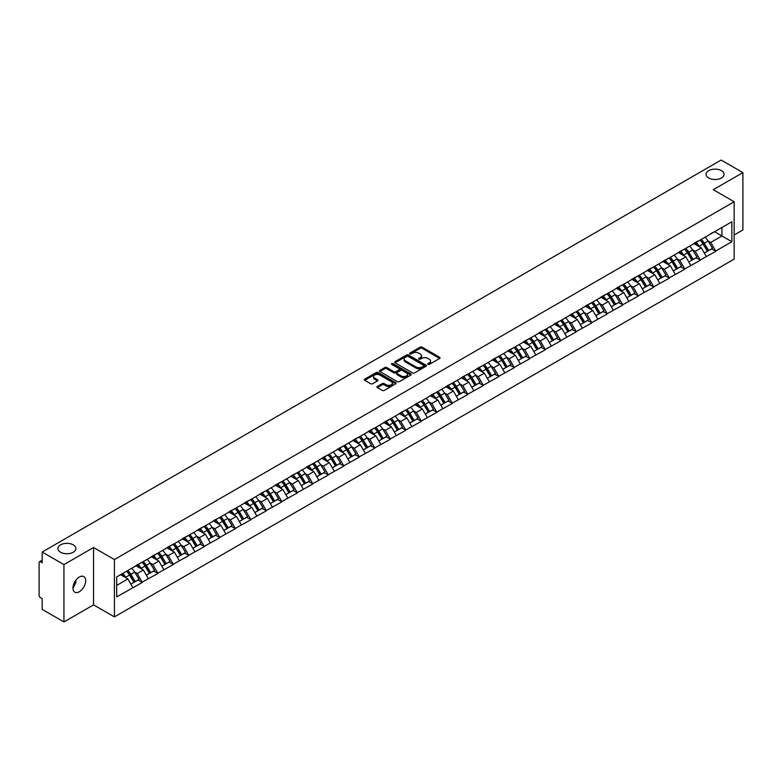 <?xml version="1.0" encoding="UTF-8"?>
<svg xmlns="http://www.w3.org/2000/svg" width="782" height="782" viewBox="0 0 782 782"><rect width="100%" height="100%" fill="white"/><g stroke="black" fill="none" stroke-linecap="round" stroke-linejoin="round"><path stroke-width="1.17" d="M73.273 544.868A8.993 5.191 0 0 0 63.479 543.744A8.993 5.191 0 0 0 57.927 548.534A8.993 5.191 0 0 0 60.556 552.209A8.993 5.191 0 0 0 70.36 553.333A8.993 5.191 0 0 0 75.913 548.534A8.993 5.191 0 0 0 73.273 544.868M721.444 170.652A8.993 5.191 0 0 0 711.64 169.528A8.993 5.191 0 0 0 706.087 174.327A8.993 5.191 0 0 0 708.727 177.993A8.993 5.191 0 0 0 718.521 179.117A8.993 5.191 0 0 0 724.073 174.327A8.993 5.191 0 0 0 721.444 170.652M427.94 364.402A0.968 0.557 0 0 0 429.298 364.402L439.66 358.42A1.378 0.792 0 0 0 440.07 357.853A1.378 0.792 0 0 0 439.66 357.296L422.114 347.159A1.378 0.792 0 0 0 420.159 347.159L409.797 353.141A0.968 0.557 0 0 0 411.166 353.933L412.505 353.151A4.409 2.551 0 0 1 418.741 353.151L420.208 354.002A4.409 2.551 0 0 1 421.498 355.8A4.409 2.551 0 0 1 420.208 357.599L418.869 358.381A0.968 0.557 0 0 0 420.237 359.163L421.576 358.391A4.409 2.551 0 0 1 427.813 358.391L429.279 359.231A4.409 2.551 0 0 1 430.569 361.04A4.409 2.551 0 0 1 429.279 362.838L427.94 363.61A0.968 0.557 0 0 0 427.94 364.402L427.94 363.61M75.756 580.391L75.913 582.414L72.98 588.387M79.334 577.048A8.993 5.191 -60 0 1 83.83 576.598A8.993 5.191 -60 0 1 85.209 583.802A8.993 5.191 -60 0 1 79.334 591.73A8.993 5.191 -60 0 1 74.837 592.179A8.993 5.191 -60 0 1 73.459 584.965A8.993 5.191 -60 0 1 79.334 577.048M377.344 386.455A1.378 0.792 0 0 0 376.944 387.022A1.378 0.792 0 0 0 377.344 387.589L382.271 390.423A1.378 0.792 0 0 0 384.226 390.423L395.731 383.786A1.378 0.792 0 0 0 396.132 383.219A1.378 0.792 0 0 0 395.731 382.662L378.175 372.525A1.378 0.792 0 0 0 376.23 372.525L364.715 379.162A1.378 0.792 0 0 0 364.314 379.729A1.378 0.792 0 0 0 364.715 380.296L370.668 383.727A1.378 0.792 0 0 0 372.623 383.727L377.54 380.883A1.378 0.792 0 0 0 377.95 380.326A1.378 0.792 0 0 0 377.54 379.759L374.598 378.058A3.685 2.131 0 0 1 373.513 376.553A3.685 2.131 0 0 1 375.79 374.578A3.685 2.131 0 0 1 379.808 375.047L391.371 381.714A3.685 2.131 0 0 1 392.447 383.219A3.685 2.131 0 0 1 390.169 385.184A3.685 2.131 0 0 1 386.152 384.724L384.226 383.61A1.378 0.792 0 0 0 382.271 383.61L377.344 386.455L377.344 387.589L382.271 384.764L382.271 383.61M93.547 547.508L63.938 564.594L42.179 552.033L721.141 160.046L742.9 172.607L713.292 189.694L734.161 201.746L114.407 559.55L93.547 547.508L93.547 604.867L114.407 616.91L114.407 559.55M412.603 372.916A1.378 0.792 0 0 0 414.548 372.916L426.063 366.269A1.378 0.792 0 0 0 426.464 365.712A1.378 0.792 0 0 0 426.063 365.145L408.507 355.008A1.378 0.792 0 0 0 406.552 355.008L395.047 361.655A1.378 0.792 0 0 0 394.646 362.222A1.378 0.792 0 0 0 395.047 362.78L412.603 372.916M392.065 364.608A0.968 0.557 0 0 1 393.053 364.744L410.873 375.037L399.387 381.675A1.378 0.792 0 0 1 397.442 381.675L379.886 371.538L384.812 368.713L384.812 367.569L379.886 370.414A1.378 0.792 0 0 0 379.475 370.971A1.378 0.792 0 0 0 379.886 371.538L379.886 370.414M384.812 368.713A1.378 0.792 0 0 1 386.758 368.713L386.758 367.569A1.378 0.792 0 0 0 384.812 367.569M386.758 367.569L393.874 371.675A1.378 0.792 0 0 0 395.829 371.675L399.094 369.788A1.378 0.792 0 0 0 399.494 369.231A1.378 0.792 0 0 0 399.094 368.664L391.684 364.383A0.968 0.557 0 0 1 393.053 363.601L410.892 373.904A1.378 0.792 0 0 1 411.303 374.461A1.378 0.792 0 0 1 410.892 375.028L410.892 373.904M114.407 616.91L734.161 259.106L734.161 201.746M126.596 571.212A9.413 5.435 -120 0 1 129.822 574.985L134.211 582.228L138.033 580.019L142.275 582.463L137.309 573.519L134.553 571.925M142.275 582.463L116.694 596.891L116.694 576.93L731.874 221.756L731.874 241.726L715.726 251.042L710.76 242.44L708.003 240.846M700.046 240.133A9.413 5.435 -120 0 1 703.272 243.906L707.661 251.149L711.483 248.94L715.726 251.042M715.726 251.384L700.232 259.995L695.257 251.384L692.51 249.8M684.553 249.077A9.413 5.435 -120 0 1 687.769 252.85L692.158 260.093L695.99 257.884L700.232 259.995M700.232 260.338L684.729 268.94L679.763 260.338L677.007 258.744M669.05 258.031A9.413 5.435 -120 0 1 672.276 261.794L676.665 269.037L680.487 266.828L684.729 268.94M684.729 269.282L669.236 277.884L664.26 269.282L661.513 267.698M653.557 266.975A9.413 5.435 -120 0 1 656.772 270.748L661.161 277.991L664.983 275.782L669.236 277.884M669.236 278.236L653.732 286.838L648.767 278.236L646.01 276.642M638.053 275.929A9.413 5.435 -120 0 1 641.279 279.692L645.668 286.935L649.49 284.726L653.732 286.838M653.732 287.18L638.229 295.782L633.264 287.18L630.517 285.586M622.56 284.873A9.413 5.435 -120 0 1 625.776 288.646L630.165 295.889L633.987 293.68L638.229 295.782M638.229 296.124L622.736 304.736L617.77 296.124L615.014 294.54M607.057 293.827A9.413 5.435 -120 0 1 610.283 297.59L614.672 304.833L618.494 302.624L622.736 304.736M622.736 305.078L607.233 313.68L602.267 305.078L599.52 303.484M591.554 302.771A9.413 5.435 -120 0 1 594.779 306.534L599.168 313.778L602.99 311.578L607.233 313.68M607.233 314.022L591.739 322.624L586.774 314.022L584.017 312.438M576.06 311.715A9.413 5.435 -120 0 1 579.286 315.488L583.665 322.731L587.497 320.522L591.739 322.624M591.739 322.976L576.236 331.578L571.271 322.976L568.524 321.382M560.557 320.669A9.413 5.435 -120 0 1 563.783 324.432L568.172 331.676L571.994 329.466L576.236 331.578M576.236 331.92L560.743 340.522L555.777 331.92L553.021 330.327M545.064 329.613A9.413 5.435 -120 0 1 548.28 333.386L552.669 340.629L556.501 338.42L560.743 340.522M560.743 340.864L545.24 349.476L540.274 340.864L537.517 339.28M529.561 338.567A9.413 5.435 -120 0 1 532.786 342.33L537.175 349.574L540.997 347.364L545.24 349.476M545.24 349.818L529.746 358.42L524.771 349.818L522.024 348.225M514.067 347.511A9.413 5.435 -120 0 1 517.283 351.274L521.672 358.518L525.504 356.318L529.746 358.42M529.746 358.762L514.243 367.364L509.278 358.762L506.521 357.178M498.564 356.455A9.413 5.435 -120 0 1 501.79 360.228L506.179 367.472L510.001 365.262L514.243 367.364M514.243 367.716L498.75 376.318L493.774 367.716L491.028 366.123M483.071 365.409A9.413 5.435 -120 0 1 486.287 369.172L490.676 376.416L494.498 374.207L498.75 376.318M498.75 376.66L483.247 385.262L478.281 376.66L475.524 375.067M467.568 374.353A9.413 5.435 -120 0 1 470.793 378.126L475.182 385.37L479.004 383.16L483.247 385.262M483.247 385.604L467.744 394.216L462.778 385.604L460.031 384.021M452.074 383.307A9.413 5.435 -120 0 1 455.29 387.07L459.679 394.314L463.501 392.105L467.744 394.216M467.744 394.558L452.25 403.16L447.284 394.558L444.528 392.965M436.571 392.251A9.413 5.435 -120 0 1 439.797 396.015L444.186 403.268L448.008 401.058L452.25 403.16M452.25 403.502L436.747 412.104L431.781 403.502L429.035 401.919M421.068 401.195A9.413 5.435 -120 0 1 424.294 404.968L428.683 412.212L432.505 410.003L436.747 412.104M436.747 412.456L421.254 421.058L416.288 412.456L413.531 410.863M405.575 410.149A9.413 5.435 -120 0 1 408.8 413.913L413.179 421.156L417.011 418.947L421.254 421.058M421.254 421.4L405.75 430.002L400.785 421.4L398.038 419.807M390.071 419.093A9.413 5.435 -120 0 1 393.297 422.867L397.686 430.11L401.508 427.901L405.75 430.002M405.75 430.344L390.257 438.956L385.291 430.344L382.535 428.761M374.578 428.047A9.413 5.435 -120 0 1 377.794 431.811L382.183 439.054L386.015 436.845L390.257 438.956M390.257 439.298L374.754 447.9L369.788 439.298L367.041 437.705M359.075 436.991A9.413 5.435 -120 0 1 362.301 440.755L366.69 448.008L370.512 445.799L374.754 447.9M374.754 448.242L359.261 456.844L354.285 448.242L351.538 446.659M343.581 445.935A9.413 5.435 -120 0 1 346.797 449.709L351.186 456.952L355.018 454.743L359.261 456.844M359.261 457.196L343.757 465.798L338.792 457.196L336.035 455.603M328.078 454.889A9.413 5.435 -120 0 1 331.304 458.653L335.693 465.896L339.515 463.687L343.757 465.798M343.757 466.14L328.264 474.742L323.289 466.14L320.542 464.557M312.585 463.834A9.413 5.435 -120 0 1 315.801 467.607L320.19 474.85L324.012 472.641L328.264 474.742M328.264 475.085L312.761 483.696L307.795 475.085L305.039 473.501M297.082 472.787A9.413 5.435 -120 0 1 300.308 476.551L304.697 483.794L308.519 481.585L312.761 483.696M312.761 484.038L297.268 492.64L292.292 484.038L289.545 482.445M281.588 481.732A9.413 5.435 -120 0 1 284.804 485.495L289.193 492.748L293.015 490.539L297.268 492.64M297.268 492.983L281.764 501.585L276.799 492.983L274.042 491.399M266.085 490.676A9.413 5.435 -120 0 1 269.311 494.449L273.7 501.692L277.522 499.483L281.764 501.585M281.764 501.936L266.261 510.538L261.296 501.936L258.549 500.343M250.582 499.63A9.413 5.435 -120 0 1 253.808 503.393L258.197 510.636L262.019 508.427L266.261 510.538M266.261 510.881L250.768 519.483L245.802 510.881L243.046 509.297M235.089 508.574A9.413 5.435 -120 0 1 238.315 512.347L242.694 519.59L246.525 517.381L250.768 519.483M250.768 519.834L235.265 528.437L230.299 519.834L227.552 518.241M219.586 517.528A9.413 5.435 -120 0 1 222.811 521.291L227.2 528.534L231.022 526.325L235.265 528.437M235.265 528.779L219.771 537.381L214.806 528.779L212.049 527.185M204.092 526.472A9.413 5.435 -120 0 1 207.318 530.245L211.697 537.488L215.529 535.279L219.771 537.381M219.771 537.723L204.268 546.335L199.302 537.723L196.556 536.139M188.589 535.416A9.413 5.435 -120 0 1 191.815 539.189L196.204 546.432L200.026 544.223L204.268 546.335M204.268 546.677L188.775 555.279L183.809 546.677L181.053 545.083M173.096 544.37A9.413 5.435 -120 0 1 176.312 548.133L180.701 555.376L184.532 553.167L188.775 555.279M188.775 555.621L173.272 564.223L168.306 555.621L165.549 554.037M157.593 553.314A9.413 5.435 -120 0 1 160.818 557.087L165.207 564.33L169.029 562.121L173.272 564.223M173.272 564.575L157.778 573.177L152.803 564.575L150.056 562.981M142.099 562.268A9.413 5.435 -120 0 1 145.315 566.031L149.704 573.274L153.526 571.065L157.778 573.177M157.778 573.519L142.275 582.121M137.006 564.858L142.275 562.16M137.309 573.519L143.37 570.019L135.716 565.601M148.336 578.621L143.37 570.019M152.51 555.904L157.778 553.216M152.803 564.575L158.863 561.075L151.219 556.657M163.839 569.677L158.863 561.075M168.003 546.96L173.272 544.262M168.306 555.621L174.366 552.121L166.713 547.703M179.332 560.723L174.366 552.121M183.506 538.016L188.775 535.318M183.809 546.677L189.86 543.177L182.216 538.759M194.835 551.779L189.86 543.177M199.009 529.062L204.268 526.364M199.302 537.723L205.363 534.223L197.709 529.815M210.329 542.835L205.363 534.223M214.503 520.118L219.771 517.42M214.806 528.779L220.866 525.279L213.212 520.861M225.832 533.881L220.866 525.279M230.006 511.164L235.265 508.476M230.299 519.834L236.36 516.335L228.706 511.917M241.325 524.937L236.36 516.335M245.499 502.22L250.768 499.522M245.802 510.881L251.863 507.381L244.209 502.963M256.828 515.983L251.863 507.381M261.002 493.276L266.261 490.578M261.296 501.936L267.356 498.437L259.712 494.019M272.322 507.039L267.356 498.437M276.496 484.322L281.764 481.624M276.799 492.983L282.859 489.483L275.205 485.065M287.825 498.095L282.859 489.483M291.999 475.378L297.268 472.68M292.292 484.038L298.353 480.539L290.709 476.121M303.318 489.141L298.353 480.539M307.492 466.424L312.761 463.736M307.795 475.085L313.856 471.595L306.202 467.177M318.821 480.197L313.856 471.595M322.995 457.48L328.264 454.782M323.289 466.14L329.349 462.641L321.705 458.223M334.325 471.243L329.349 462.641M338.489 448.536L343.757 445.838M338.792 457.196L344.852 453.697L337.198 449.279M349.818 462.299L344.852 453.697M353.992 439.582L359.261 436.884M354.285 448.242L360.346 444.743L352.702 440.325M365.321 453.355L360.346 444.743M369.495 430.638L374.754 427.94M369.788 439.298L375.849 435.799L368.195 431.381M380.814 444.401L375.849 435.799M384.988 421.684L390.257 418.996M385.291 430.344L391.352 426.845L383.698 422.436M396.318 435.457L391.352 426.845M400.492 412.74L405.75 410.042M400.785 421.4L406.845 417.901L399.191 413.483M411.811 426.503L406.845 417.901M415.985 403.795L421.254 401.098M416.288 412.456L422.348 408.957L414.695 404.538M427.314 417.559L422.348 408.957M431.488 394.842L436.747 392.144M431.781 403.502L437.842 400.003L430.198 395.584M442.808 408.605L437.842 400.003M446.981 385.897L452.25 383.2M447.284 394.558L453.345 391.059L445.691 386.64M458.311 399.661L453.345 391.059M462.485 376.944L467.744 374.255M462.778 385.604L468.838 382.105L461.194 377.696M473.804 390.717L468.838 382.105M477.978 367.999L483.247 365.302M478.281 376.66L484.341 373.161L476.688 368.742M489.307 381.763L484.341 373.161M493.481 359.055L498.75 356.357M493.774 367.716L499.835 364.217L492.191 359.798M504.81 372.818L499.835 364.217M508.974 350.101L514.243 347.404M509.278 358.762L515.338 355.263L507.684 350.844M520.304 363.865L515.338 355.263M524.478 341.157L529.746 338.459M524.771 349.818L530.831 346.318L523.187 341.9M535.807 354.92L530.831 346.318M539.981 332.203L545.24 329.515M540.274 340.864L546.335 337.365L538.681 332.956M551.3 345.976L546.335 337.365M555.474 323.259L560.743 320.561M555.777 331.92L561.838 328.42L554.184 324.002M566.803 337.022L561.838 328.42M570.977 314.305L576.236 311.617M571.271 322.976L577.331 319.476L569.677 315.058M582.297 328.078L577.331 319.476M586.471 305.361L591.739 302.663M586.774 314.022L592.834 310.522L585.18 306.104M597.8 319.124L592.834 310.522M601.974 296.417L607.233 293.719M602.267 305.078L608.328 301.578L600.684 297.16M613.293 310.18L608.328 301.578M617.467 287.463L622.736 284.765M617.77 296.124L623.831 292.624L616.177 288.216M628.796 301.236L623.831 292.624M632.97 278.519L638.229 275.821M633.264 287.18L639.324 283.68L631.68 279.262M644.29 292.282L639.324 283.68M648.464 269.565L653.732 266.877M648.767 278.236L654.827 274.736L647.173 270.318M659.793 283.338L654.827 274.736M663.967 260.621L669.236 257.923M664.26 269.282L670.321 265.782L662.677 261.364M675.296 274.384L670.321 265.782M679.46 251.677L684.729 248.979M679.763 260.338L685.824 256.838L678.17 252.42M690.789 265.44L685.824 256.838M694.963 242.723L700.232 240.025M695.257 251.384L701.317 247.884L693.673 243.476M706.293 256.496L701.317 247.884M710.467 233.779L715.726 231.081M710.76 242.44L721.933 235.988L721.933 227.494L731.874 221.756M714.582 231.746L731.874 241.726M734.161 235.011L742.9 229.967L742.9 172.607M63.938 564.594L63.938 621.954L42.179 609.393L42.179 598.67L40.586 597.751A2.111 1.212 -120 0 1 39.1 595.17L39.1 562.708A2.111 1.212 -120 0 1 39.54 561.74A2.111 1.212 -120 0 1 40.586 561.847L42.179 562.766L42.179 552.033M63.938 621.954L93.547 604.867M116.694 585.425L127.867 578.963L120.516 574.721M132.832 587.575L127.867 578.963M703.057 244.072L703.546 244.355M687.554 253.016L688.043 253.3M672.061 261.97L672.549 262.253M656.557 270.914L657.046 271.198M641.054 279.858L641.553 280.142M625.561 288.812L626.05 289.096M610.058 297.756L610.556 298.04M594.564 306.71L595.053 306.994M579.061 315.654L579.56 315.938M563.568 324.598L564.057 324.882M548.065 333.552L548.563 333.836M532.571 342.496L533.06 342.78M517.068 351.45L517.557 351.734M501.575 360.394L502.064 360.678M486.072 369.339L486.56 369.632M470.568 378.293L471.067 378.576M455.075 387.237L455.564 387.52M439.572 396.191L440.07 396.474M424.079 405.135L424.567 405.418M408.575 414.079L409.074 414.372M393.082 423.033L393.571 423.316M377.579 431.977L378.077 432.26M362.086 440.931L362.574 441.214M346.582 449.875L347.071 450.158M331.089 458.829L331.578 459.112M315.586 467.773L316.075 468.056M300.083 476.717L300.581 477M284.589 485.671L285.078 485.954M269.086 494.615L269.585 494.898M253.593 503.569L254.082 503.852M238.09 512.513L238.588 512.797M222.596 521.457L223.085 521.741M207.093 530.411L207.592 530.695M191.6 539.355L192.089 539.639M176.097 548.309L176.585 548.593M160.603 557.253L161.092 557.537M145.1 566.197L145.589 566.481M129.597 575.151L130.095 575.435M428.321 364.539L429.279 363.982A4.409 2.551 0 0 0 430.569 362.183L430.569 361.04M421.498 355.8L421.498 356.944A4.409 2.551 0 0 1 420.208 358.752L419.25 359.3M439.64 358.43L422.114 348.303A1.378 0.792 0 0 0 420.159 348.303L410.188 354.07M426.063 365.145L426.063 366.269L408.507 356.162A1.378 0.792 0 0 0 406.552 356.162L395.066 362.789L395.047 361.655M423.619 366.103A0.968 0.557 0 0 0 423.619 365.321L408.214 356.416A0.968 0.557 0 0 0 406.845 356.416L405.438 357.237A4.409 2.551 0 0 0 404.138 359.036A4.409 2.551 0 0 0 405.438 360.844L415.965 366.924A4.409 2.551 0 0 0 422.212 366.924L423.619 366.103L423.619 367.257A0.968 0.557 0 0 0 423.903 366.856L423.903 365.712M404.138 359.036L404.138 360.189A4.409 2.551 0 0 0 405.438 361.988L405.438 360.844M423.619 367.257L422.212 368.068A4.409 2.551 0 0 1 415.965 368.068L405.438 361.988M386.758 368.713L393.874 372.828A1.378 0.792 0 0 0 395.829 372.828L399.094 370.942A1.378 0.792 0 0 0 399.494 370.375L399.494 369.231M401.264 375.947A3.685 2.131 0 0 0 405.281 376.406A3.685 2.131 0 0 0 407.559 374.441A3.685 2.131 0 0 0 406.484 372.936L402.407 370.58A1.378 0.792 0 0 0 400.462 370.58L397.197 372.467A1.378 0.792 0 0 0 396.787 373.034A1.378 0.792 0 0 0 397.197 373.591L401.264 375.947L401.264 377.09A3.685 2.131 0 0 0 405.281 377.55A3.685 2.131 0 0 0 407.559 375.585L407.559 374.441M396.787 373.034L396.787 374.177A1.378 0.792 0 0 0 397.197 374.744L397.197 373.591M401.264 377.09L397.197 374.744M392.447 383.219L392.447 384.363A3.685 2.131 0 0 1 390.169 386.337A3.685 2.131 0 0 1 386.152 385.878L384.226 384.764A1.378 0.792 0 0 0 382.271 384.764M373.513 376.553L373.513 377.696A3.685 2.131 0 0 0 374.598 379.202L374.598 378.058M377.53 380.893L374.598 379.202M395.712 383.796L378.175 373.669A1.378 0.792 0 0 0 376.23 373.669L364.735 380.306M705.09 237.22A11.525 6.647 60 0 1 708.111 241.022L704.289 243.231A11.525 6.647 -120 0 0 701.268 239.429M704.289 243.231L708.678 250.475L712.5 248.265L708.111 241.022M707.661 251.149L708.678 250.475M711.483 248.94L712.5 248.265M694.68 242.889A9.413 5.435 60 0 1 697.28 245.548M696.146 242.381A11.525 6.647 60 0 1 699.167 246.183L699.607 246.897M704.318 253.075L707.378 251.218L702.998 243.974A11.525 6.647 -120 0 0 699.978 240.172M707.378 251.218L704.279 253.006M689.597 246.174A11.525 6.647 60 0 1 692.617 249.966L688.786 252.175A11.525 6.647 -120 0 0 685.765 248.383M688.786 252.175L693.175 259.419L696.997 257.21L692.617 249.966M692.158 260.093L693.175 259.419M695.99 257.884L696.997 257.21M679.177 251.833A9.413 5.435 60 0 1 681.777 254.502M680.653 251.335A11.525 6.647 60 0 1 683.673 255.127L684.103 255.841M688.815 262.019L691.884 260.162L687.495 252.918A11.525 6.647 -120 0 0 684.475 249.126M691.884 260.162L688.776 261.96M674.094 255.118A11.525 6.647 60 0 1 677.114 258.91L673.292 261.12A11.525 6.647 -120 0 0 670.272 257.327M673.292 261.12L677.671 268.363L681.503 266.163L677.114 258.91M676.665 269.037L677.671 268.363M680.487 266.828L681.503 266.163M663.683 260.787A9.413 5.435 60 0 1 666.284 263.446M665.15 260.279A11.525 6.647 60 0 1 668.17 264.081L668.6 264.795M673.322 270.973L676.381 269.116L672.002 261.872A11.525 6.647 -120 0 0 668.981 258.07M676.381 269.116L673.282 270.904M658.6 264.062A11.525 6.647 60 0 1 661.611 267.864L657.789 270.073A11.525 6.647 -120 0 0 654.769 266.271M657.789 270.073L662.178 277.317L666 275.108L661.611 267.864M661.161 277.991L662.178 277.317M664.983 275.782L666 275.108M648.18 269.731A9.413 5.435 60 0 1 650.78 272.4M649.656 269.233A11.525 6.647 60 0 1 652.677 273.026L653.107 273.739M657.818 279.917L660.888 278.06L656.499 270.816A11.525 6.647 -120 0 0 653.478 267.024M660.888 278.06L657.779 279.848M643.097 273.016A11.525 6.647 60 0 1 646.118 276.808L642.296 279.018A11.525 6.647 -120 0 0 639.275 275.225M642.296 279.018L646.675 286.261L650.507 284.052L646.118 276.808M645.668 286.935L646.675 286.261M649.49 284.726L650.507 284.052M632.687 278.685A9.413 5.435 60 0 1 635.277 281.344M634.153 278.177A11.525 6.647 60 0 1 637.174 281.97L637.604 282.683M642.325 288.871L645.385 287.014L640.996 279.76A11.525 6.647 -120 0 0 637.985 275.968M645.385 287.014L642.286 288.802M627.594 281.96A11.525 6.647 60 0 1 630.615 285.762L626.793 287.972A11.525 6.647 -120 0 0 623.772 284.169M626.793 287.972L631.182 295.215L635.004 293.006L630.615 285.762M630.165 295.889L631.182 295.215M633.987 293.68L635.004 293.006M617.184 287.629A9.413 5.435 60 0 1 619.784 290.288M618.66 287.121A11.525 6.647 60 0 1 621.68 290.924L622.11 291.637M626.822 297.815L629.891 295.958L625.502 288.714A11.525 6.647 -120 0 0 622.482 284.912M629.891 295.958L626.783 297.747M612.101 290.914A11.525 6.647 60 0 1 615.121 294.706L611.289 296.916A11.525 6.647 -120 0 0 608.279 293.123M611.289 296.916L615.678 304.159L619.51 301.95L615.121 294.706M614.672 304.833L615.678 304.159M618.494 302.624L619.51 301.95M601.69 296.573A9.413 5.435 60 0 1 604.281 299.242M603.157 296.075A11.525 6.647 60 0 1 606.177 299.868L606.607 300.581M611.328 306.759L614.388 304.902L609.999 297.659A11.525 6.647 -120 0 0 606.979 293.866M614.388 304.902L611.289 306.7M596.598 299.858A11.525 6.647 60 0 1 599.618 303.651L595.796 305.86A11.525 6.647 -120 0 0 592.776 302.067M595.796 305.86L600.185 313.103L604.007 310.904L599.618 303.651M599.168 313.778L600.185 313.103M602.99 311.578L604.007 310.904M586.187 305.527A9.413 5.435 60 0 1 588.787 308.186M587.663 305.019A11.525 6.647 60 0 1 590.684 308.822L591.114 309.535M595.825 315.713L598.895 313.856L594.506 306.612A11.525 6.647 -120 0 0 591.485 302.81M598.895 313.856L595.786 315.645M581.104 308.802A11.525 6.647 60 0 1 584.125 312.605L580.293 314.814A11.525 6.647 -120 0 0 577.282 311.011M580.293 314.814L584.682 322.057L588.514 319.848L584.125 312.605M583.665 322.731L584.682 322.057M587.497 320.522L588.514 319.848M570.694 314.472A9.413 5.435 60 0 1 573.284 317.14M572.16 313.973A11.525 6.647 60 0 1 575.181 317.766L575.611 318.479M580.322 324.657L583.392 322.8L579.003 315.557A11.525 6.647 -120 0 0 575.982 311.764M583.392 322.8L580.293 324.589M565.601 317.756A11.525 6.647 60 0 1 568.622 321.549L564.799 323.758A11.525 6.647 -120 0 0 561.779 319.965M564.799 323.758L569.188 331.001L573.011 328.792L568.622 321.549M568.172 331.676L569.188 331.001M571.994 329.466L573.011 328.792M555.191 323.425A9.413 5.435 60 0 1 557.791 326.084M556.667 322.917A11.525 6.647 60 0 1 559.677 326.71L560.117 327.423M564.829 333.611L567.898 331.754L563.509 324.501A11.525 6.647 -120 0 0 560.489 320.708M567.898 331.754L564.79 333.543M550.108 326.7A11.525 6.647 60 0 1 553.128 330.503L549.296 332.712A11.525 6.647 -120 0 0 546.276 328.909M549.296 332.712L553.685 339.955L557.507 337.746L553.128 330.503M552.669 340.629L553.685 339.955M556.501 338.42L557.507 337.746M539.697 332.37A9.413 5.435 60 0 1 542.288 335.038M541.164 331.861A11.525 6.647 60 0 1 544.184 335.664L544.614 336.377M549.326 342.555L552.395 340.698L548.006 333.455A11.525 6.647 -120 0 0 544.986 329.652M552.395 340.698L549.287 342.487M534.605 335.654A11.525 6.647 60 0 1 537.625 339.447L533.803 341.656A11.525 6.647 -120 0 0 530.783 337.863M533.803 341.656L538.192 348.899L542.014 346.69L537.625 339.447M537.175 349.574L538.192 348.899M540.997 347.364L542.014 346.69M524.194 341.314A9.413 5.435 60 0 1 526.794 343.982M525.66 340.815A11.525 6.647 60 0 1 528.681 344.608L529.121 345.321M533.832 351.499L536.892 349.642L532.513 342.399A11.525 6.647 -120 0 0 529.492 338.606M536.892 349.642L533.793 351.441M519.111 344.598A11.525 6.647 60 0 1 522.132 348.401L518.3 350.6A11.525 6.647 -120 0 0 515.279 346.807M518.3 350.6L522.689 357.843L526.511 355.644L522.132 348.401M521.672 358.518L522.689 357.843M525.504 356.318L526.511 355.644M508.691 350.268A9.413 5.435 60 0 1 511.291 352.926M510.167 349.759A11.525 6.647 60 0 1 513.188 353.562L513.618 354.275M518.329 360.453L521.399 358.596L517.01 351.353A11.525 6.647 -120 0 0 513.989 347.55M521.399 358.596L518.29 360.385M503.608 353.542A11.525 6.647 60 0 1 506.628 357.345L502.806 359.554A11.525 6.647 -120 0 0 499.786 355.751M502.806 359.554L507.195 366.797L511.017 364.588L506.628 357.345M506.179 367.472L507.195 366.797M510.001 365.262L511.017 364.588M493.198 359.212A9.413 5.435 60 0 1 495.798 361.88M494.664 358.713A11.525 6.647 60 0 1 497.684 362.506L498.114 363.219M502.836 369.397L505.895 367.54L501.516 360.297A11.525 6.647 -120 0 0 498.496 356.504M505.895 367.54L502.797 369.339M488.115 362.496A11.525 6.647 60 0 1 491.125 366.289L487.303 368.498A11.525 6.647 -120 0 0 484.283 364.705M487.303 368.498L491.692 375.741L495.514 373.532L491.125 366.289M490.676 376.416L491.692 375.741M494.498 374.207L495.514 373.532M477.694 368.166A9.413 5.435 60 0 1 480.295 370.824M479.171 367.657A11.525 6.647 60 0 1 482.191 371.45L482.621 372.173M487.333 378.351L490.402 376.494L486.013 369.251A11.525 6.647 -120 0 0 482.993 365.448M490.402 376.494L487.294 378.283M472.611 371.44A11.525 6.647 60 0 1 475.632 375.243L471.81 377.452A11.525 6.647 -120 0 0 468.789 373.649M471.81 377.452L476.189 384.695L480.021 382.486L475.632 375.243M475.182 385.37L476.189 384.695M479.004 383.16L480.021 382.486M462.201 377.11A9.413 5.435 60 0 1 464.791 379.778M463.667 376.601A11.525 6.647 60 0 1 466.688 380.404L467.118 381.117M471.839 387.295L474.899 385.438L470.51 378.195A11.525 6.647 -120 0 0 467.499 374.402M474.899 385.438L471.8 387.227M457.108 380.394A11.525 6.647 60 0 1 460.129 384.187L456.307 386.396A11.525 6.647 -120 0 0 453.286 382.603M456.307 386.396L460.696 393.639L464.518 391.43L460.129 384.187M459.679 394.314L460.696 393.639M463.501 392.105L464.518 391.43M446.698 386.054A9.413 5.435 60 0 1 449.298 388.722M448.174 385.555A11.525 6.647 60 0 1 451.194 389.348L451.625 390.062M456.336 396.249L459.405 394.382L455.016 387.139A11.525 6.647 -120 0 0 451.996 383.346M459.405 394.382L456.297 396.181M441.615 389.338A11.525 6.647 60 0 1 444.635 393.141L440.804 395.34A11.525 6.647 -120 0 0 437.793 391.547M440.804 395.34L445.193 402.593L449.024 400.384L444.635 393.141M444.186 403.268L445.193 402.593M448.008 401.058L449.024 400.384M431.205 395.008A9.413 5.435 60 0 1 433.795 397.667M432.671 394.499A11.525 6.647 60 0 1 435.691 398.302L436.121 399.016M440.843 405.193L443.902 403.336L439.513 396.093A11.525 6.647 -120 0 0 436.493 392.29M443.902 403.336L440.804 405.125M426.112 398.292A11.525 6.647 60 0 1 429.132 402.085L425.31 404.294A11.525 6.647 -120 0 0 422.29 400.492M425.31 404.294L429.699 411.537L433.521 409.328L429.132 402.085M428.683 412.212L429.699 411.537M432.505 410.003L433.521 409.328M415.701 403.952A9.413 5.435 60 0 1 418.302 406.62M417.177 403.453A11.525 6.647 60 0 1 420.198 407.246L420.628 407.96M425.34 414.137L428.409 412.28L424.02 405.037A11.525 6.647 -120 0 0 420.999 401.244M428.409 412.28L425.3 414.079M410.618 407.236A11.525 6.647 60 0 1 413.639 411.029L409.807 413.238A11.525 6.647 -120 0 0 406.796 409.445M409.807 413.238L414.196 420.481L418.028 418.272L413.639 411.029M413.179 421.156L414.196 420.481M417.011 418.947L418.028 418.272M400.208 412.906A9.413 5.435 60 0 1 402.798 415.565M401.674 412.397A11.525 6.647 60 0 1 404.695 416.19L405.125 416.914M409.836 423.091L412.906 421.234L408.517 413.991A11.525 6.647 -120 0 0 405.496 410.188M412.906 421.234L409.807 423.023M395.115 416.18A11.525 6.647 60 0 1 398.136 419.983L394.314 422.192A11.525 6.647 -120 0 0 391.293 418.39M394.314 422.192L398.703 429.435L402.525 427.226L398.136 419.983M397.686 430.11L398.703 429.435M401.508 427.901L402.525 427.226M384.705 421.85A9.413 5.435 60 0 1 387.305 424.518M386.181 421.342A11.525 6.647 60 0 1 389.192 425.144L389.632 425.858M394.343 432.035L397.412 430.178L393.023 422.935A11.525 6.647 -120 0 0 390.003 419.142M397.412 430.178L394.304 431.967M379.622 425.134A11.525 6.647 60 0 1 382.642 428.927L378.811 431.136A11.525 6.647 -120 0 0 375.79 427.343M378.811 431.136L383.2 438.379L387.022 436.17L382.642 428.927M382.183 439.054L383.2 438.379M386.015 436.845L387.022 436.17M369.212 430.804A9.413 5.435 60 0 1 371.802 433.463M370.678 430.296A11.525 6.647 60 0 1 373.698 434.088L374.128 434.802M378.84 440.989L381.909 439.122L377.52 431.879A11.525 6.647 -120 0 0 374.5 428.086M381.909 439.122L378.801 440.921M364.119 434.078A11.525 6.647 60 0 1 367.139 437.881L363.317 440.08A11.525 6.647 -120 0 0 360.297 436.288M363.317 440.08L367.706 447.333L371.528 445.124L367.139 437.881M366.69 448.008L367.706 447.333M370.512 445.799L371.528 445.124M353.708 439.748A9.413 5.435 60 0 1 356.309 442.407M355.175 439.24A11.525 6.647 60 0 1 358.195 443.042L358.635 443.756M363.347 449.933L366.406 448.076L362.027 440.833A11.525 6.647 -120 0 0 359.006 437.03M366.406 448.076L363.307 449.865M348.625 443.032A11.525 6.647 60 0 1 351.646 446.825L347.814 449.034A11.525 6.647 -120 0 0 344.794 445.232M347.814 449.034L352.203 456.277L356.025 454.068L351.646 446.825M351.186 456.952L352.203 456.277M355.018 454.743L356.025 454.068M338.205 448.692A9.413 5.435 60 0 1 340.805 451.361M339.681 448.194A11.525 6.647 60 0 1 342.702 451.986L343.132 452.7M347.843 458.878L350.913 457.02L346.524 449.777A11.525 6.647 -120 0 0 343.503 445.984M350.913 457.02L347.804 458.819M333.122 451.976A11.525 6.647 60 0 1 336.143 455.769L332.321 457.978A11.525 6.647 -120 0 0 329.3 454.186M332.321 457.978L336.71 465.222L340.532 463.012L336.143 455.769M335.693 465.896L336.71 465.222M339.515 463.687L340.532 463.012M322.712 457.646A9.413 5.435 60 0 1 325.312 460.305M324.178 457.138A11.525 6.647 60 0 1 327.199 460.93L327.638 461.654M332.35 467.832L335.41 465.974L331.03 458.731A11.525 6.647 -120 0 0 328.01 454.928M335.41 465.974L332.311 467.763M317.629 460.921A11.525 6.647 60 0 1 320.64 464.723L316.818 466.932A11.525 6.647 -120 0 0 313.797 463.13M316.818 466.932L321.207 474.175L325.029 471.966L320.64 464.723M320.19 474.85L321.207 474.175M324.012 472.641L325.029 471.966M307.209 466.59A9.413 5.435 60 0 1 309.809 469.259M308.685 466.082A11.525 6.647 60 0 1 311.705 469.884L312.135 470.598M316.847 476.776L319.916 474.918L315.527 467.675A11.525 6.647 -120 0 0 312.507 463.882M319.916 474.918L316.808 476.707M302.126 469.874A11.525 6.647 60 0 1 305.146 473.667L301.324 475.876A11.525 6.647 -120 0 0 298.304 472.084M301.324 475.876L305.703 483.12L309.535 480.91L305.146 473.667M304.697 483.794L305.703 483.12M308.519 481.585L309.535 480.91M291.715 475.544A9.413 5.435 60 0 1 294.306 478.203M293.182 475.036A11.525 6.647 60 0 1 296.202 478.828L296.632 479.542M301.353 485.73L304.413 483.863L300.024 476.619A11.525 6.647 -120 0 0 297.013 472.827M304.413 483.863L301.314 485.661M286.623 478.819A11.525 6.647 60 0 1 289.643 482.621L285.821 484.83A11.525 6.647 -120 0 0 282.801 481.028M285.821 484.83L290.21 492.073L294.032 489.864L289.643 482.621M289.193 492.748L290.21 492.073M293.015 490.539L294.032 489.864M276.212 484.488A9.413 5.435 60 0 1 278.812 487.147M277.688 483.98A11.525 6.647 60 0 1 280.709 487.782L281.139 488.496M285.85 494.674L288.92 492.816L284.531 485.573A11.525 6.647 -120 0 0 281.51 481.771M288.92 492.816L285.811 494.605M271.129 487.773A11.525 6.647 60 0 1 274.15 491.565L270.318 493.774A11.525 6.647 -120 0 0 267.307 489.972M270.318 493.774L274.707 501.018L278.539 498.808L274.15 491.565M273.7 501.692L274.707 501.018M277.522 499.483L278.539 498.808M260.719 493.432A9.413 5.435 60 0 1 263.309 496.101M262.185 492.934A11.525 6.647 60 0 1 265.206 496.726L265.636 497.44M270.357 503.618L273.417 501.761L269.028 494.517A11.525 6.647 -120 0 0 266.007 490.725M273.417 501.761L270.318 503.559M255.626 496.717A11.525 6.647 60 0 1 258.647 500.509L254.824 502.718A11.525 6.647 -120 0 0 251.804 498.926M254.824 502.718L259.213 509.962L263.035 507.753L258.647 500.509M258.197 510.636L259.213 509.962M262.019 508.427L263.035 507.753M245.216 502.386A9.413 5.435 60 0 1 247.816 505.045M246.692 501.878A11.525 6.647 60 0 1 249.712 505.68L250.142 506.394M254.854 512.572L257.923 510.714L253.534 503.471A11.525 6.647 -120 0 0 250.514 499.669M257.923 510.714L254.815 512.503M240.133 505.661A11.525 6.647 60 0 1 243.153 509.463L239.321 511.672A11.525 6.647 -120 0 0 236.311 507.87M239.321 511.672L243.71 518.916L247.542 516.707L243.153 509.463M242.694 519.59L243.71 518.916M246.525 517.381L247.542 516.707M229.722 511.33A9.413 5.435 60 0 1 232.313 513.999M231.189 510.832A11.525 6.647 60 0 1 234.209 514.624L234.639 515.338M239.351 521.516L242.42 519.659L238.031 512.415A11.525 6.647 -120 0 0 235.011 508.623M242.42 519.659L239.321 521.447M224.63 514.615A11.525 6.647 60 0 1 227.65 518.407L223.828 520.617A11.525 6.647 -120 0 0 220.807 516.824M223.828 520.617L228.217 527.86L232.039 525.651L227.65 518.407M227.2 528.534L228.217 527.86M231.022 526.325L232.039 525.651M214.219 520.284A9.413 5.435 60 0 1 216.819 522.943M215.695 519.776A11.525 6.647 60 0 1 218.706 523.569L219.146 524.282M223.857 530.47L226.927 528.603L222.538 521.359A11.525 6.647 -120 0 0 219.517 517.567M226.927 528.603L223.818 530.401M209.136 523.559A11.525 6.647 60 0 1 212.157 527.361L208.325 529.57A11.525 6.647 -120 0 0 205.304 525.768M208.325 529.57L212.714 536.814L216.536 534.605L212.157 527.361M211.697 537.488L212.714 536.814M215.529 535.279L216.536 534.605M198.726 529.228A9.413 5.435 60 0 1 201.316 531.887M200.192 528.72A11.525 6.647 60 0 1 203.212 532.522L203.643 533.236M208.354 539.414L211.423 537.557L207.035 530.313A11.525 6.647 -120 0 0 204.014 526.511M211.423 537.557L208.315 539.345M193.633 532.513A11.525 6.647 60 0 1 196.653 536.305L192.831 538.515A11.525 6.647 -120 0 0 189.811 534.722M192.831 538.515L197.22 545.758L201.042 543.549L196.653 536.305M196.204 546.432L197.22 545.758M200.026 544.223L201.042 543.549M183.223 538.172A9.413 5.435 60 0 1 185.823 540.841M184.689 537.674A11.525 6.647 60 0 1 187.709 541.467L188.149 542.18M192.861 548.358L195.92 546.501L191.541 539.257A11.525 6.647 -120 0 0 188.521 535.465M195.92 546.501L192.822 548.299M178.14 541.457A11.525 6.647 60 0 1 181.16 545.25L177.328 547.459A11.525 6.647 -120 0 0 174.308 543.666M177.328 547.459L181.717 554.702L185.539 552.503L181.16 545.25M180.701 555.376L181.717 554.702M184.532 553.167L185.539 552.503M167.719 547.126A9.413 5.435 60 0 1 170.32 549.785M169.195 546.618A11.525 6.647 60 0 1 172.216 550.42L172.646 551.134M177.358 557.312L180.427 555.455L176.038 548.211A11.525 6.647 -120 0 0 173.018 544.409M180.427 555.455L177.319 557.243M162.636 550.401A11.525 6.647 60 0 1 165.657 554.203L161.835 556.413A11.525 6.647 -120 0 0 158.814 552.61M161.835 556.413L166.224 563.656L170.046 561.447L165.657 554.203M165.207 564.33L166.224 563.656M169.029 562.121L170.046 561.447M152.226 556.07A9.413 5.435 60 0 1 154.826 558.739M153.692 555.572A11.525 6.647 60 0 1 156.713 559.365L157.153 560.078M161.864 566.256L164.924 564.399L160.545 557.155A11.525 6.647 -120 0 0 157.524 553.363M164.924 564.399L161.825 566.188M147.143 559.355A11.525 6.647 60 0 1 150.154 563.148L146.332 565.357A11.525 6.647 -120 0 0 143.311 561.564M146.332 565.357L150.721 572.6L154.543 570.391L150.154 563.148M149.704 573.274L150.721 572.6M153.526 571.065L154.543 570.391M136.723 565.024A9.413 5.435 60 0 1 139.323 567.683M138.199 564.516A11.525 6.647 60 0 1 141.219 568.309L141.65 569.022M146.361 575.21L149.43 573.353L145.041 566.1A11.525 6.647 -120 0 0 142.021 562.307M149.43 573.353L146.322 575.141M131.64 568.299A11.525 6.647 60 0 1 134.66 572.101L130.838 574.311A11.525 6.647 -120 0 0 127.818 570.508M130.838 574.311L135.218 581.554L139.049 579.345L134.66 572.101M134.211 582.228L135.218 581.554M138.033 580.019L139.049 579.345M121.484 574.164A9.413 5.435 60 0 1 123.82 576.627M122.696 573.46A11.525 6.647 60 0 1 125.716 577.263L126.146 577.976M130.868 584.154L133.927 582.297L129.538 575.053A11.525 6.647 -120 0 0 126.528 571.251M133.927 582.297L130.829 584.086M42.179 560.929L40.586 561.847M429.279 363.982L429.279 362.838M418.869 359.163L418.869 358.381M420.208 358.752L420.208 357.599M409.797 353.933L409.797 353.141M420.159 348.303L420.159 347.159M422.114 348.303L422.114 347.159M439.66 358.42L439.66 357.296M406.552 356.162L406.552 355.008M408.507 356.162L408.507 355.008M415.965 368.068L415.965 366.924M422.212 368.068L422.212 366.924M393.874 372.828L393.874 371.675M395.829 372.828L395.829 371.675M399.094 370.942L399.094 369.788M393.053 364.744L393.053 363.601M384.226 384.764L384.226 383.61M386.152 385.878L386.152 384.724M377.54 380.883L377.54 379.759M364.715 380.296L364.715 379.162M376.23 373.669L376.23 372.525M378.175 373.669L378.175 372.525M395.731 383.786L395.731 382.662M702.998 243.974L699.167 246.183M687.495 252.918L683.673 255.127M672.002 261.872L668.17 264.081M656.499 270.816L652.677 273.026M640.996 279.76L637.174 281.97M625.502 288.714L621.68 290.924M609.999 297.659L606.177 299.868M594.506 306.612L590.684 308.822M579.003 315.557L575.181 317.766M563.509 324.501L559.677 326.71M548.006 333.455L544.184 335.664M532.513 342.399L528.681 344.608M517.01 351.353L513.188 353.562M501.516 360.297L497.684 362.506M486.013 369.251L482.191 371.45M470.51 378.195L466.688 380.404M455.016 387.139L451.194 389.348M439.513 396.093L435.691 398.302M424.02 405.037L420.198 407.246M408.517 413.991L404.695 416.19M393.023 422.935L389.192 425.144M377.52 431.879L373.698 434.088M362.027 440.833L358.195 443.042M346.524 449.777L342.702 451.986M331.03 458.731L327.199 460.93M315.527 467.675L311.705 469.884M300.024 476.619L296.202 478.828M284.531 485.573L280.709 487.782M269.028 494.517L265.206 496.726M253.534 503.471L249.712 505.68M238.031 512.415L234.209 514.624M222.538 521.359L218.706 523.569M207.035 530.313L203.212 532.522M191.541 539.257L187.709 541.467M176.038 548.211L172.216 550.42M160.545 557.155L156.713 559.365M145.041 566.1L141.219 568.309M129.538 575.053L125.716 577.263M42.179 560.215L39.54 561.74"/></g></svg>
